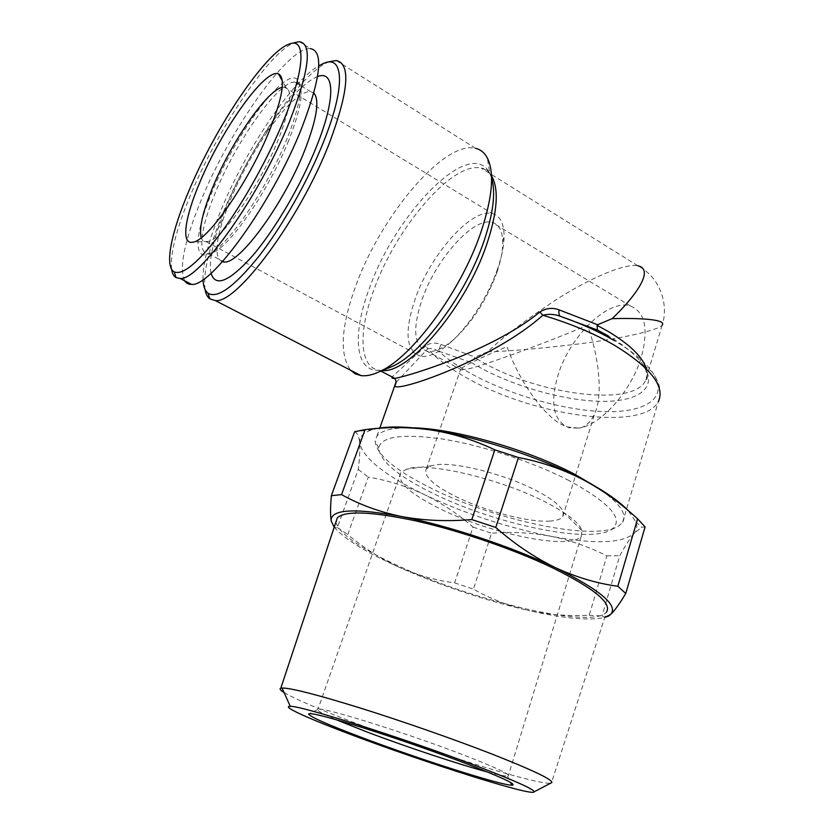 <?xml version="1.0" encoding="UTF-8"?>
<svg xmlns="http://www.w3.org/2000/svg" width="834" height="834" viewBox="0 0 834 834"><rect width="100%" height="100%" fill="white"/><g stroke="black" fill="none" stroke-linecap="round" stroke-linejoin="round"><path stroke-width="0.63" stroke-dasharray="4.17 3.13" d="M578.535 428.134L567.766 427.018C547.26 421.681 519.061 381.982 507.051 346.631C481.364 357.327 457.762 368.659 460.431 369.9L468.677 368.816C483.793 365.667 551.462 340.845 587.386 325.239C598.854 355.857 603.17 394.962 594.798 413.33C590.67 422.4 585.249 427.342 578.535 428.134L569.299 427.842C553.463 421.399 549.71 403.812 558.05 375.06C569.674 336.436 608.403 298.218 630.65 306.12C645.099 312.052 648.685 328.961 641.398 356.848C631.578 391.052 600.303 425.757 578.535 428.134M496.949 272.311C486.67 300.084 472.2 322.529 453.529 339.636C442.948 348.612 434.128 352.501 427.071 351.322C413.831 346.381 412.184 329.044 422.14 299.302C435.848 259.332 473.191 216.882 492.07 222.376C498.836 224.148 502.391 230.695 502.746 241.996C502.839 250.565 500.911 260.667 496.949 272.311M497.669 268.631C488.255 296.466 468.093 327.533 449.443 343.441C437.86 353.251 428.217 357.536 420.524 356.274C405.908 350.822 404.146 331.64 415.249 298.718C430.448 254.631 471.585 207.593 492.435 213.608C499.795 215.537 503.684 222.678 504.08 235.032C504.195 244.498 502.058 255.694 497.669 268.631M413.612 427.842C393.7 427.362 381.461 430.146 376.895 436.192L375.102 440.873C376.363 454.718 395.577 470.762 432.742 489.016C496.042 520.374 594.277 541.641 618.536 526.129L622.633 522.251C627.481 514.234 619.474 502.933 598.624 488.328M396.181 382.295L427.696 348.862L425.893 345.808C430.042 342.774 435.067 342.315 440.957 344.421L438.444 351.062L471.408 362.592L475.067 357.108L440.957 344.421M336.227 60.538L475.578 148.337C443.886 140.206 380.95 216.267 356.149 284.842C341.064 325.938 339.209 354.398 350.561 370.223M487.556 351.833C508.219 351.322 538.795 348.675 579.296 343.889C619.016 338.865 657.984 330.598 662.133 325.208C668.347 307.475 662.404 278.712 637.885 265.806L637.874 265.796C624.457 262.918 587.793 279.411 556.497 299.489C524.94 320.433 501.953 337.885 487.556 351.833L475.067 357.108M662.133 325.208L645.422 380.877C632.287 407.169 539.848 394.691 483.793 362.936L474.577 357.598M438.444 351.062C434.566 348.831 430.98 348.101 427.696 348.862C437.475 359.517 451.59 369.806 470.053 379.72C535.459 416.051 642.889 431.553 658.307 401.675C659.673 397.933 664.031 389.269 652.261 371.995C669.566 396.869 647.309 412.298 607.037 411.662C566.64 411.058 512.639 395.973 473.159 374.789C459.096 367.2 447.524 359.298 438.444 351.062M205.039 289.429C203.006 272.478 209.136 246.666 223.418 211.992C249.689 147.608 301.585 71.609 329.388 61.664L324.051 63.186M203.016 279.599C202.818 262.814 208.959 239.348 221.427 209.198C245.425 150.714 290.91 81.993 318.724 65.782M569.163 480.624C533.541 462.203 482.323 445.387 442.99 439.091C402.332 433.43 380.909 436.432 378.74 448.098C379.804 461.087 398.141 476.308 433.753 493.738C494.499 523.742 588.762 544.248 611.437 529.59C624.791 519.78 610.696 503.455 569.163 480.624M284.04 692.501C295.007 698.944 317.327 708.587 350.989 721.42C426.32 750.308 537.69 785.357 550.701 783.147M335.873 522.167C339.365 534.083 361.299 549.168 401.686 567.433C476.694 601.804 593.381 629.357 606.485 612.083L551.462 782.751M487.515 772.003C497.867 774.776 504.507 776.131 507.426 776.1L508.292 775.974C510.71 774.525 496.251 767.707 464.934 755.521C406.804 732.971 320.339 706.075 317.952 709.307L317.525 709.588C317.316 710.902 323.519 714.269 336.123 719.679M441.582 509.511C492.31 534.448 572.385 550.774 581.308 535.97L581.965 530.685C579.411 522.803 567.037 513.16 544.842 501.755C498.993 478.111 425.069 461.338 406.429 469.208L400.747 472.742C396.734 481.958 410.338 494.218 441.582 509.511M549.481 521.125C556.486 520.75 560.928 519.248 562.804 516.611L563.263 512.107C561.032 505.894 551.618 498.513 535.011 489.944C503.924 473.9 454.676 461.661 435.775 464.851L431.168 465.841L426.351 468.833C423.192 475.933 433.284 485.325 456.636 496.981C485.513 511.2 528.068 522.438 549.481 521.125M282.257 87.309L285.937 87.403C292.87 91.427 290.284 108.9 278.191 139.82C259.697 186.055 222.449 239.202 208.302 241.433L206.321 241.756C203.84 241.797 202.141 240.453 201.223 237.721M222.386 261.74C214.922 258.332 215.162 244.174 223.105 219.269L230.32 199.91C240.244 176.308 252.4 153.873 266.797 132.596C285.228 106.012 299.677 92.282 310.154 91.396L313.865 93.012M211.065 273.208C209.105 263.68 211.377 248.918 217.882 228.923L226.494 205.842C238.284 177.83 252.733 151.152 269.851 125.819C288.689 98.454 304.598 82.034 317.577 76.561M288.637 140.644C269.08 189.829 229.704 246.843 212.753 252.587L208.5 253.651C196.991 254.151 200.963 226.608 215.704 191.799C236.585 140.81 278.921 80.575 294.975 82.097L298.113 83.244C304.295 89.519 301.137 108.649 288.637 140.644M287.271 138.256C267.057 189.037 226.431 247.938 209.105 253.797C192.518 261.24 195.396 231.122 212.42 191.163C235.574 134.42 284.227 67.742 297.113 79.199C303.461 85.548 300.188 105.24 287.271 138.256M171.554 269.132C170.094 253.15 176.704 227.765 191.382 192.977C218.289 128.613 269.653 51.479 294.527 42.617L289.002 44.15M184.689 280.839C178.83 267.506 184.533 240.129 201.776 198.69C230.278 129.593 287.876 46.829 310.363 48.601L299.385 41.71M354.648 431.72L354.669 431.731C357.4 432.877 359.068 436.63 359.652 443C360.121 449.734 359.662 458.544 358.276 469.448L337.343 527.568C334.476 528.36 332.464 526.275 331.307 521.313M334.246 527.088C344.15 538.879 365.897 552.327 399.507 567.433C381.294 559.072 364.051 548.126 347.778 534.594L368.305 477.1C387.925 480.405 406.638 486.253 424.464 494.645C441.957 503.256 458.137 514.078 473.003 527.078L454.634 582.851C435.994 580.464 417.615 575.324 399.507 567.433C440.488 585.499 483.032 599.75 527.13 610.186C507.604 605.474 489.704 598.458 473.431 589.148L491.591 533.239C511.179 531.633 530.716 532.603 550.179 536.147C569.612 540.025 588.502 546.604 606.86 555.871L589.211 615.263C567.433 616.243 546.739 614.543 527.13 610.186C563.617 618.526 589.492 620.934 604.765 617.41L602.044 615.94L619.766 555.725C625.135 545.926 629.993 538.41 634.361 533.187L641.575 527.297L645.089 526.9M454.634 582.851L473.431 589.148M358.276 469.448L368.305 477.1M337.343 527.568L347.778 534.594M377.958 428.384L372.517 429.656C363.395 432.492 359.1 436.943 359.652 443C363.217 458.189 384.828 475.401 424.464 494.645C464.423 513.494 506.332 527.328 550.179 536.147C594.194 544.456 622.247 543.476 634.361 533.187C636.988 530.153 637.489 526.379 635.862 521.875L627.908 510.314M589.211 615.263L602.044 615.94M473.003 527.078L491.591 533.239M606.86 555.871L619.766 555.725M425.893 345.808L392.084 376.926M491.58 177.85L489.735 173.336C470.762 135.483 395.452 213.525 369.65 287.667C350.217 338.229 355.607 379.355 386.861 368.638M382.18 370.546L379.428 370.338C358.974 367.575 358.193 331.379 374.091 289.315C395.994 227.88 452.685 160.535 481.333 168.197C485.555 169.208 488.943 171.752 491.507 175.797M646.371 368.837C647.622 373.34 647.309 377.354 645.422 380.877C644.025 380.575 651.948 380.69 642.951 364.541C636.259 355.211 624.791 345.735 608.57 336.112M471.408 362.592L480.655 367.919C516.559 387.351 566.005 401.081 602.669 401.352C639.24 401.665 658.87 387.184 642.951 364.541L652.261 371.995C644.963 361.748 632.308 351.281 614.283 340.595M569.299 427.842L567.766 427.018M461.984 370.108L427.071 351.322M630.65 306.12L492.07 222.376M453.529 339.636L449.443 343.441M376.895 436.192L379.804 428.071M637.874 265.796L481.333 168.197C486.754 168.301 489.725 172.888 489.735 173.336L487.337 157.96M386.33 368.857L379.428 370.338L380.857 371.088M378.74 448.098L375.102 440.873M581.308 535.97L508.292 775.974M563.263 512.107L581.965 530.685M507.426 776.1L510.564 782.459M284.3 87.07L492.435 213.608M223.105 219.269L217.882 228.923M208.5 253.651L222.824 261.261M212.753 252.587L209.105 253.797M285.937 87.403L282.309 80.846M562.804 516.611L594.798 413.33M426.351 468.833L460.431 369.9M208.302 241.433L193.655 242.016M298.113 83.244L297.113 79.199M294.975 82.097L310.154 91.396M266.797 132.596L269.851 125.819M206.321 241.756L420.524 356.274M317.525 709.588L309.268 713.685M431.168 465.841L406.429 469.208M400.747 472.742L317.952 709.307M635.862 521.875L641.575 527.297M372.517 429.656L354.669 431.731M611.437 529.59L618.536 526.129M622.633 522.251L658.307 401.675M502.746 241.996L504.08 235.032"/><path stroke-width="1.25" d="M598.624 488.328L574.814 474.327C528.068 449.578 454.509 428.655 413.612 427.842M608.57 336.112L597.467 330.045L597.05 325.333L597.634 324.749L559.093 309.862C552.525 307.36 546.114 308.08 539.848 312.01L542.809 315.273C492.206 360.59 394.294 393.346 394.962 385.808L396.181 382.295M350.561 370.223L355.242 373.82L361.018 375.602C366.293 376.311 372.506 374.966 379.658 371.578C411.475 357.849 460.639 291.983 480.718 232.822C492.477 197.773 494.677 172.815 487.337 157.96C484.533 152.737 480.613 149.526 475.578 148.337M662.144 325.208C667.242 319.005 636.415 317.942 612.073 318.661C632.328 299.667 655.983 269.757 637.885 265.796M329.388 61.664L336.227 60.538C350.895 63.697 348.685 91.031 329.586 142.551C299.896 219.582 236.116 304.608 215.245 300.532L209.824 298.874C207.395 297.04 205.81 293.891 205.039 289.429M318.724 65.782L324.051 63.186C343.733 54.856 345.641 86.924 323.696 141.53C308.142 180.655 282.392 226.097 258.978 256.184C234.427 286.615 217.455 298.968 208.073 293.245C204.976 290.91 203.287 286.364 203.016 279.599M478.82 766.842C407.242 739.278 299.343 705.032 290.284 706.377C280.505 706.054 309.237 718.929 352.469 735.129C425.173 762.651 533.718 797.064 534.198 791.8C533.927 789.298 515.464 780.978 478.82 766.842M550.701 783.147L551.889 782.532C552.296 779.446 532.196 769.907 491.612 753.905C453.352 739.018 401.467 720.899 359.631 707.826C316.378 694.482 290.503 687.883 282.028 688.019L280.797 688.206C279.213 688.748 280.297 690.187 284.04 692.501M606.485 612.083C612.208 603.222 594.079 588.387 552.077 567.589C513.64 549.262 459.67 530.758 416.291 521C371.401 511.503 345.078 510.45 337.322 517.831L335.873 522.167M336.123 719.679L366.491 731.793C405.47 746.597 458.637 764.319 487.515 772.003M361.414 737.371C417.938 758.763 500.817 785.367 511.92 785.201C517.695 784.836 502.568 777.684 466.55 763.756C435.4 751.882 393.137 737.225 360.945 727.144C327.689 716.854 310.248 712.476 308.611 714.008C310.008 716.813 327.616 724.61 361.414 737.371M201.223 237.721C198.888 228.255 202.87 211.117 213.15 186.326C231.237 142.447 266.734 90.51 282.257 87.309M313.865 93.012C319.808 100.038 316.795 119.085 304.806 150.162C283.643 204.278 239.004 264.607 224.169 261.97L222.386 261.74M317.577 76.561C334.715 69.764 335.883 98.527 316.659 146.19C301.262 184.856 274.74 229.934 252.483 255.902C229.162 281.725 215.36 287.49 211.065 273.208M294.527 42.617L299.385 41.71C312.489 43.952 309.289 70.348 289.794 120.899C259.676 196.459 198.586 281.412 180.05 278.441L176.068 277.618C173.68 276.242 172.179 273.416 171.554 269.132M310.363 48.601C323.832 51.114 320.965 77.583 301.741 128.029C272.009 203.381 210.616 287.636 191.518 284.363C188.526 284.457 186.253 283.279 184.689 280.839M283.904 119.908C268.454 157.595 243.924 201.682 221.865 231.727C198.763 262.21 182.886 275.585 174.223 271.853C164.11 266.557 171.356 231.8 189.235 190.079C215.422 127.571 265.233 52.594 289.002 44.15C305.911 36.936 305.463 67.752 283.904 119.908M199.931 182.146C221.521 129.979 265.087 68.086 278.431 73.84C285.822 77.854 282.851 96.765 269.507 130.573C249.074 181.249 208.5 239.681 193.655 242.016C180.613 246.02 184.408 218.352 199.931 182.146M637.583 518.852L645.089 526.9L625.761 593.474C619.631 603.743 614.575 610.749 610.592 614.481C618.797 605.672 600.365 590.034 555.288 567.6C575.981 577.191 596.831 583.425 617.848 586.271L637.583 518.852C620.715 503.09 602.346 489.912 582.455 479.331C562.199 469.021 540.859 461.755 518.435 457.532L495.761 527.474C514.62 544.06 534.458 557.435 555.288 567.6C511.701 546.624 447.504 525.378 401.154 516.434C356.16 508.271 332.839 509.209 331.192 519.248L331.307 521.313L330.931 518.946C330.306 513.515 330.452 505.769 331.359 495.709L354.648 431.72L365.052 429.635L341.554 494.604C359.391 504.58 379.262 511.857 401.154 516.434C423.276 520.614 446.836 521.657 471.815 519.561L494.833 449.839C474.16 440.029 452.914 433.409 431.105 429.979C409.129 426.914 387.112 426.799 365.052 429.635M610.592 614.481L608.611 616.065L604.775 617.4L610.592 614.481M331.307 521.313L334.246 527.088M627.908 510.314C618.734 500.744 603.587 490.413 582.455 479.331C540.234 457.157 477.257 436.703 431.105 429.979C408.243 426.633 390.531 426.101 377.958 428.384M625.761 593.474L617.848 586.271M495.761 527.474L471.815 519.561M341.554 494.604L331.359 495.709M518.435 457.532L494.833 449.839M597.467 330.045L560.396 316.336C580.495 323.29 598.458 331.369 614.283 340.595M559.093 309.862C558.551 313.094 558.978 315.252 560.396 316.336C554.652 314.105 548.782 313.751 542.809 315.273C569.789 323.227 593.777 333.277 614.773 345.422C650.885 367.752 665.386 386.507 658.307 401.675M392.084 376.926C391.563 378.052 392.501 378.532 394.878 378.386L394.889 378.386C409.744 375.873 493.665 350.04 539.848 312.01M597.634 324.749L612.073 318.661M386.861 368.638L392.428 366.366C421.691 353.689 465.893 294.6 483.897 241.37C493.332 213.452 495.896 192.279 491.58 177.85M491.507 175.797C499.118 188.974 497.544 211.773 486.785 244.216C465.653 307.579 408.785 373.684 382.18 370.546M597.05 325.333L608.101 331.39C630.066 344.63 642.816 357.119 646.371 368.837M379.804 428.071L396.15 381.732L394.889 378.386L380.857 371.088M379.658 371.578L386.33 368.857M290.284 706.377L282.028 688.019M280.797 688.206L337.322 517.831M510.564 782.459L511.92 785.201M222.824 261.261L224.169 261.97M180.05 278.441L191.518 284.363M174.223 271.853L176.068 277.618M282.309 80.846L278.431 73.84M309.268 713.685L308.611 714.008M534.198 791.8L551.889 782.532M608.007 616.19L608.611 616.065M208.073 293.245L209.824 298.874M215.245 300.532L361.018 375.602"/></g></svg>
